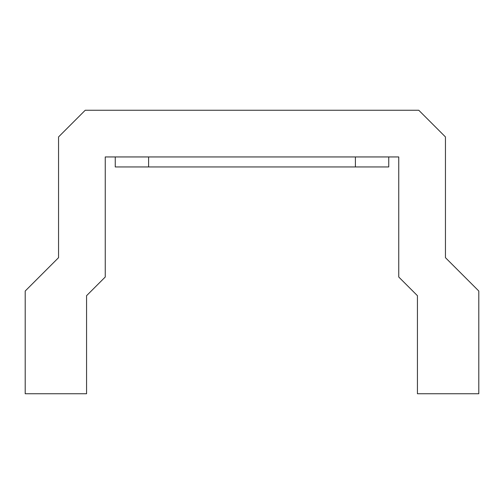 <?xml version="1.0" encoding="UTF-8"?>
<svg xmlns="http://www.w3.org/2000/svg" width="504" height="504" viewBox="0 0 504 504"><rect width="100%" height="100%" fill="white"/><g stroke="black" fill="none" stroke-linecap="round" stroke-linejoin="round"><path stroke-width="0.76" d="M115.252 156.946L115.252 166.95L388.748 166.95L388.748 156.946M85.233 110.25L58.552 136.93L58.552 257.676L25.2 291.029L25.2 393.75L86.568 393.75L86.568 295.691L105.248 277.017L105.248 156.946L398.752 156.946L398.752 277.017L417.432 295.691L417.432 393.75L478.8 393.75L478.8 291.029L445.448 257.676L445.448 136.93L418.767 110.25L85.233 110.25M148.604 156.946L148.604 166.95M355.396 156.946L355.396 166.95"/></g></svg>

